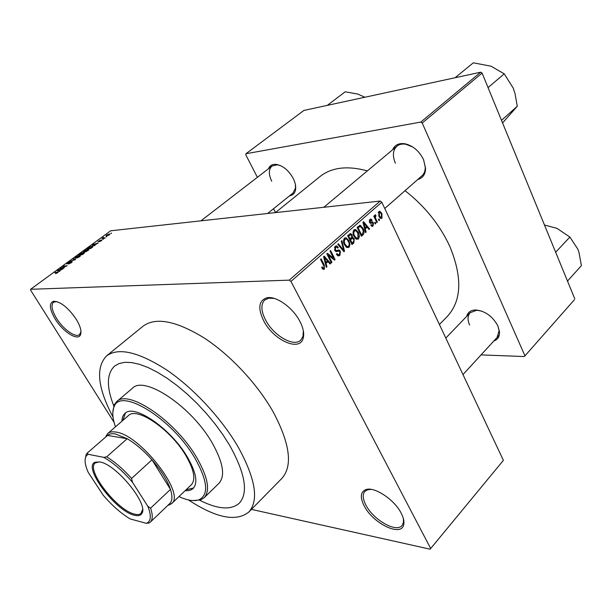 <?xml version="1.0" encoding="UTF-8"?>
<svg xmlns="http://www.w3.org/2000/svg" width="612" height="612" viewBox="0 0 612 612"><rect width="100%" height="100%" fill="white"/><g stroke="black" fill="none" stroke-linecap="round" stroke-linejoin="round"><path stroke-width="0.92" d="M76.255 319.288C80.317 326.089 81.748 331.214 80.539 334.672C78.168 341.481 63.09 332.056 55.233 319.089C49.35 308.968 48.822 303.024 53.649 301.249C60.695 301.632 68.23 307.645 76.255 319.288M56.794 301.563L53.504 302.206C50.804 305.028 51.836 310.437 56.61 318.454C63.258 329.34 75.643 338.13 79.56 334.588L80.975 331.643M299.888 321.369C303.292 327.994 304.393 333.571 303.215 338.107C299.972 352.206 273.587 340.318 263.81 321.032C257.591 308.219 258.662 300.454 267.039 297.761C276.234 295.757 292.918 307.637 299.888 321.369M274.329 298.442L268.783 298.151L264.736 299.979C260.658 304.263 260.972 311.003 265.677 320.198C273.625 335.659 293.798 347.356 300.752 340.15L303.009 336.332L303.33 330.794M401.189 513.17C403.438 517.492 404.303 521.164 403.79 524.178C402.138 537.611 373.167 523.849 364.247 505.994C359.879 497.349 360.422 491.887 365.884 489.615C374.33 486.341 394.411 499.583 401.189 513.17M371.239 489.393L367.575 489.753L364.821 491.436C362.373 494.481 362.763 499.094 365.999 505.275C373.427 519.978 396.438 533.083 402.099 525.44L403.461 522.464L403.407 518.693M268.484 168.744C269.823 165.462 272.455 164.008 276.379 164.399C283.172 165.791 288.803 170.503 293.278 178.536C295.191 182.43 295.971 185.971 295.634 189.177C295.06 193.078 293.033 195.297 289.56 195.825M267.628 213.481L293.003 193.048L295.481 188.106L295.405 184.587M392.629 149.772C394.778 144.96 398.833 142.948 404.8 143.744C412.924 145.633 419.166 150.927 423.55 159.633L425.585 168.376C425.401 174.42 422.785 178.13 417.736 179.5M384.757 208.501L421.913 175.828C424.124 173.831 425.241 171.016 425.263 167.382L423.649 159.87M466.757 316.266C467.874 312.212 470.85 310.108 475.677 309.963C485.209 310.942 492.629 316.297 497.938 326.028L499.484 331.75C499.706 336.539 497.801 339.645 493.769 341.045M497.112 337.396L499.101 330.74L497.9 325.951M188.45 499.943C216.074 518.035 236.186 522.074 248.793 512.06C259.144 500.364 255.533 478.561 237.953 446.653C221.322 418.149 193.117 387.84 166.51 369.847C138.473 351.908 118.506 347.241 106.61 355.855C95.464 367.468 97.599 387.87 113.013 417.063M248.793 512.06L281.818 478.462C292.873 466.069 290.103 444.082 273.51 412.503C257.751 384.336 230.28 354.883 203.88 337.793C176.011 320.803 155.769 316.917 143.154 326.127L106.61 355.855M439.408 324.521L447.334 316.419C461.693 300.637 462.511 277.29 449.789 246.353C439.73 224.719 424.804 206.16 405.029 190.676M367.368 170.878C347.394 165.47 331.605 167.351 320.015 176.539L275.415 212.616M199.665 500.233C217.826 509.391 231.053 510.362 239.338 503.163C248.526 492.798 245.313 473.535 229.684 445.383L222.875 434.658L215.026 423.902L206.313 413.383L196.934 403.331L187.119 393.99L177.097 385.568L167.099 378.262L157.345 372.211L148.066 367.529L139.444 364.308L131.664 362.572L124.848 362.319L119.133 363.52L114.582 366.098C106.641 373.68 106.366 386.937 113.771 405.878C106.366 386.937 106.641 373.68 114.582 366.098L119.133 363.52L124.848 362.319L131.664 362.572L139.444 364.308L148.066 367.529L157.345 372.211L167.099 378.262L177.097 385.568L187.119 393.99L196.934 403.331L206.313 413.383L215.026 423.902L222.875 434.658L229.684 445.383C245.313 473.535 248.526 492.798 239.338 503.163C231.053 510.362 217.826 509.391 199.665 500.233M106.702 236.454L106.205 236.821L106.848 236.699M103.795 238.014L105.256 237.861L104.759 238.236L101.936 238.519L103.612 237.357L103.29 237.999L103.971 238.313M103.267 238.971L102.762 239.338L103.413 239.215M101.669 239.95L101.362 240.753L99.228 241.74L101.232 240.309L97.866 241.794L100.399 240.118L98.463 241.442L101.669 239.95L101.883 240.309M94.325 245.144L95.036 245.358L94.5 245.749L92.205 244.976L92.733 244.586L98.203 243.033L94.325 245.144L94.63 245.657M88.128 250.453L86.047 251.586L83.492 252.029L84.204 250.79L88.136 249.176L89.008 249.428L88.128 250.453M79.644 256.665L77.556 257.805L75.016 258.241L75.75 256.971L79.69 255.357L80.547 255.625L79.644 256.665M57.681 272.761L55.355 273.679L57.559 272.363L54.567 272.493L58.171 271.98L57.681 272.761M381.796 202.205L290.937 281.421L289.239 280.143L30.6 289.292L110.642 230.8L380.174 201.057L381.796 202.205L503.393 460.354L430.121 549.193L503.393 460.354M289.239 280.143L380.174 201.057M59.272 270.81L59.938 271.078L59.372 271.491L57.253 270.527L57.803 270.122L63.25 268.645L59.272 270.81L59.594 271.33M61.376 268.01L64.39 267.819L60.098 268.446L65.905 266.205L62.891 266.404L63.419 266.021L67.182 265.769L61.376 268.01L61.583 268.347M71.986 261.553L71.459 262.67L68.437 264.032L71.474 261.936L66.754 264.009L67.488 263.015L70.189 261.783L67.565 263.65L71.986 261.553L72.247 261.974M73.448 258.685L75.605 259.595L69.76 261.385L74.871 259.84L72.904 259.083L73.448 258.685L73.937 259.496M84.379 252.435L83.936 253.49L82.337 254.661L78.527 254.975L82.498 252.687L84.379 252.435L84.655 252.894M92.267 246.139L93.032 246.177L92.282 247.37L90.783 248.472L86.95 248.809L89.26 247.172L92.267 246.139L92.772 246.988M109.311 233.991L109.93 234.006L109.418 234.847L105.975 236.002L106.488 235.153L109.311 233.991L109.686 234.633M111.407 233.011L110.91 233.379L111.545 233.256M251.425 509.383L430.121 549.193M379.012 218.882L379.608 220.136L379.058 220.626L378.461 219.371L379.012 218.882M375.822 218.775L377.405 222.095L376.854 222.584L373.794 216.174L374.353 215.684L374.842 216.709L374.957 214.988L375.653 214.873L375.929 215.929L375.301 217.375L375.822 218.775L375.072 218.844M375.225 222.233L375.822 223.487L375.271 223.984L374.666 222.722L375.225 222.233M373.465 222.799L373.113 226.058L372.035 226.394L370.765 225.201L371.262 224.589L372.027 225.315L372.708 225.109L372.983 223.449L372.563 222.998L370.497 223.342L369.518 222.37L369.9 219.425L371.002 219.096L372.073 220.129L371.568 220.733L370.359 220.328L370.015 221.751L370.451 222.125L372.448 221.705L373.465 222.799L370.061 223.105M365.333 229.01L366.121 232.078L365.532 232.606L362.97 222.233L363.566 221.712L369.617 228.98L369.036 229.5L367.276 227.289L364.653 229.064M358.464 239.024L356.146 239.085L354.088 236.53C352.734 234.113 352.711 231.902 354.019 229.898L355.633 229.508L358.448 232.545L359.435 236.232L358.464 239.024L356.314 239.185M349.024 247.378L346.667 247.455L344.587 244.899C343.21 242.474 343.187 240.241 344.51 238.213L346.201 237.823L349.008 240.845L350.01 244.555L349.024 247.378L346.797 247.531M324.414 269.173L323.144 269.372L321.683 267.52L322.226 266.87L323.312 268.217L323.901 268.094L324.207 266.847L320.535 259.35L321.139 258.822L324.245 264.958L324.414 269.173L322.937 269.242M290.937 281.421L430.611 548.383M326.104 263.619L326.946 266.763L326.311 267.322L323.587 256.688L324.215 256.13L330.671 263.458L330.052 264.017L328.177 261.783L325.37 263.65M328.33 255.127L331.949 262.334L331.352 262.862L326.823 253.85L327.466 253.292L333.601 258.302L329.983 251.081L330.579 250.56L335.085 259.557L334.45 260.115L328.33 255.127L327.489 255.181M340.417 251.272L339.874 255.479L338.13 255.931L336.416 254.179L336.952 253.544L338.099 254.699L339.408 254.385L339.836 251.807L339.102 251.065L336.019 251.601L334.726 250.308L335.185 246.368L336.761 245.947L338.298 247.493L337.77 248.128L336.761 247.103L335.728 247.401L335.338 249.818L336.034 250.591L339.155 249.971L340.417 251.272L339.515 251.325M341.924 240.646L344.518 251.211L343.944 251.716L337.763 244.28L338.367 243.752L343.676 250.446L341.305 241.182L341.924 240.646M354.272 238.833L353.805 242.987L352.022 244.563L347.639 235.643L350.783 233.608L352.122 234.924L352.42 237.341L354.272 238.833L353.43 238.894M363.046 228.414C364.408 230.8 364.415 232.927 363.069 234.778L361.409 236.247L357.094 227.366L360.346 225.346L363.046 228.414L362.258 228.483M381.911 213.481L381.98 218.201L380.894 218.492L378.882 216.25L378.843 211.584L379.914 211.293L381.911 213.481L381.154 213.557M30.6 289.292L30.677 290.249L114.069 422.334M574.293 299.865L524.362 356.544L574.293 299.865M481.047 354.899L524.362 356.544M480.726 72.193L303.927 110.428L245.932 153.75L420.796 122.071L480.726 72.193L482.095 73.08L574.829 298.947M482.095 73.08L422.211 123.027L524.874 355.649M245.932 153.75L245.772 154.79L257.369 177.312M273.541 208.715L275.515 212.532M422.211 123.027L420.796 122.071M280.77 165.737L277.381 164.804L271.996 166.036C268.584 169.272 268.492 174.344 271.72 181.236M481.621 311.064L476.725 310.253L470.177 312.709C467.553 315.738 467.361 319.847 469.618 325.048M412.832 147.041L405.725 144.225C402.153 143.659 399.208 144.317 396.897 146.199C392.812 150.185 392.315 155.861 395.398 163.228M326.181 266.801L326.946 266.763M329.631 263.512L330.671 263.458M326.341 261.882L328.177 261.783M325.01 259.266L325.775 262.387L327.443 260.911L324.421 257.308L325.01 259.266L324.261 259.304M325.056 262.418L325.775 262.387M323.756 257.346L324.421 257.308M331.107 262.372L331.949 262.334M332.308 258.371L333.601 258.302M333.846 259.626L335.085 259.557M337.541 255.617L339.874 255.479M337.373 247.562L338.298 247.493M334.435 247.493L335.728 247.401M334.535 249.872L335.338 249.818M335.705 250.614L336.202 251.249M343.577 251.264L344.518 251.211M342.934 250.499L343.676 250.446M348.197 240.906L349.008 240.845M349.238 244.609L350.01 244.555M345.03 239.254C344.028 240.83 344.074 242.543 345.176 244.402L347.226 246.621L348.511 246.345L349.23 244.716L348.993 242.75L347.18 239.522L346.315 238.986L343.753 239.353M344.372 244.456L345.176 244.402M351.227 234.993L352.122 234.924M351.609 237.402L352.42 237.341M348.733 236.178L350.041 238.848L351.686 237.28L351.625 235.574L350.844 234.763L347.937 236.24M349.245 238.91L350.041 238.848M350.554 239.889L352.084 243.018L353.843 241.296L353.698 239.346L352.81 238.428L349.758 239.95M351.288 243.071L352.084 243.018M349.322 239.07L351.693 238.887M357.653 232.606L358.448 232.545M358.67 236.286L359.435 236.232M354.532 230.938C353.537 232.491 353.583 234.197 354.669 236.041L356.727 238.275L357.951 237.992L357.867 233.019L355.756 230.663L353.269 231.038M353.889 236.102L354.669 236.041M360.782 234.962L363.069 234.778M358.173 227.909L361.478 234.717L362.495 233.815L363.291 231.267L362.472 228.903L360.422 226.517L357.393 227.978M360.697 234.778L361.478 234.717M357.301 227.19L359.183 227.021M357.882 226.685L360.078 226.494M365.418 232.139L366.121 232.078M368.684 229.064L369.617 228.98M365.425 227.45L367.276 227.289M364.308 224.765L365.02 227.809L366.588 226.425L363.757 222.86L364.308 224.765L363.612 224.826M364.362 227.863L365.02 227.809M363.138 222.913L363.757 222.86M371.614 226.188L373.113 226.058M371.124 220.213L372.073 220.129M369.281 220.427L370.359 220.328M369.311 221.812L370.015 221.751M369.449 222.217L370.451 222.125M375.072 223.556L375.822 223.487M376.655 222.156L377.405 222.095M374.085 216.778L374.842 216.709M375.041 214.927L375.653 214.873M374.743 216.044L375.929 215.929M374.766 216.227L375.477 216.166M374.414 217.459L375.301 217.375M378.859 220.205L379.608 220.136M380.503 218.339L381.98 218.201M379.264 212.509L379.432 215.761L380.894 217.451L381.567 217.275L381.391 214.032L379.922 212.333L378.239 212.609M378.69 215.829L379.432 215.761M58.37 271.032L57.803 270.122M58.415 270.412L59.012 270.703L60.489 269.624L57.956 270.274L58.974 271.307M59.456 271.43L59.012 270.703M58.446 271.07L57.956 270.274M80.203 256.206L79.69 255.357M76.194 256.933L75.643 257.866L76.263 257.904L79.193 256.703L79.736 255.77L76.194 256.933M82.804 253.2L82.498 252.687M79.484 254.561L80.623 254.47L82.222 253.07L80.386 253.903L79.675 254.883M81.067 254.431L82.406 254.324L84.081 252.825L82.085 253.682L81.258 254.753M88.648 250.025L88.136 249.176M84.655 250.744L84.112 251.662L84.747 251.693L87.677 250.492L88.204 249.581L84.655 250.744M87.906 248.395L90.844 248.135L92.489 246.575L89.612 247.202L88.097 248.709M93.162 245.297L92.733 244.586M93.399 244.815L94.041 245.06L95.457 244.027L92.909 244.716L93.812 245.511M94.439 245.726L94.041 245.06M93.276 245.335L92.909 244.716M103.367 238.374L102.984 237.724M106.878 235.123L106.595 235.643L107.062 235.658L109.296 234.365L106.878 235.123M185.176 490.656C188.618 490.931 191.288 490.181 193.178 488.414C198.15 482.792 196.131 472.189 187.104 456.621C170.511 428.27 133.867 403.43 124.94 413.444C122.997 415.158 122.002 417.744 121.956 421.201M125.422 413.062L122.874 420.406M178.979 496.577C187.326 500.448 193.996 501.519 198.992 499.782C209.067 494.748 207.675 480.81 194.815 457.975C171.903 418.516 120.556 387.151 114.169 406.59C111.973 411.394 112.409 418.141 115.477 426.816M112.792 412.679L114.199 404.884L116.678 401.648C128.069 388.827 175.292 420.712 196.513 457.241C207.927 477.092 210.467 490.594 204.148 497.74L200.69 499.905L192.795 500.578M204.148 497.74L218.943 483.327C225.476 475.983 223.173 462.427 212.035 442.66C191.319 406.299 144.225 375.133 132.414 388.268L116.678 401.648M105.585 437.144L107.712 433.548L128.39 415.624C136.667 406.353 170.442 429.234 185.734 455.359C194.081 469.748 195.947 479.556 191.334 484.773L171.544 503.676L167.772 505.458M186.056 489.814L193.599 487.971M327.787 104.973L345.206 91.792L357.898 94.103L364.874 97.247M134.38 515.243C115.546 511.318 82.169 466.535 95.189 462.19L99.832 461.976C116.127 464.087 148.984 504.502 141.854 513.453C140.592 515.602 138.098 516.199 134.38 515.243M99.198 461.861L95.227 462.963C85.558 469.756 117.106 510.5 134.556 514.118C137.509 514.883 139.689 514.623 141.089 513.353L142.558 509.498M107.712 433.548C109.502 432.011 112.118 431.506 115.561 432.034C139.666 434.023 186.163 494.029 171.544 503.676M147.859 506.3L150.598 508.174C152.901 514.99 152.793 519.649 150.261 522.166L169.715 503.607C172.37 500.968 172.622 496.24 170.473 489.401C167.359 480.282 161.201 470.421 151.99 459.834C143.797 450.684 135.543 443.646 127.212 438.705L115.263 433.916C111.858 433.388 109.288 433.893 107.544 435.438L87.241 453.064L88.051 454.265L86.139 456.131C84.257 459.551 84.953 464.967 88.227 472.387L103.214 495.207C112.034 505.497 121.031 513.407 130.195 518.945L146.345 523.321L147.041 523.031C151.095 520.858 151.371 515.281 147.859 506.3L132.429 482.195C122.882 471.056 113.327 462.779 103.757 457.355L88.051 454.265M103.757 457.355L106.641 456.85L127.212 438.705L107.544 435.438M150.598 508.174L170.473 489.401L151.99 459.834L131.588 478.439L132.429 482.195M150.261 522.166L149.221 522.946L146.345 523.321M106.641 456.85C114.964 461.968 123.28 469.167 131.588 478.439M85.137 459.513L86.208 454.318L87.241 453.064M455.642 77.288L473.344 62.806L491.13 66.226L504.219 73.845L513.208 88.051L515.105 93.827L517.27 106.281L502.567 122.943M501.503 120.357L517.27 106.281M488.062 87.608L504.219 73.845M567.492 281.076L581.4 265.646L579.021 252.572L577.812 249.107L569.887 237.043L555.658 252.251M544.466 224.994L556.974 228.352L569.887 237.043M323.396 265.004L324.245 264.958M335.804 251.509L337.526 251.402M341.932 249.298L342.751 249.245M351.334 243.163L353.805 242.987M347.861 235.444L349.743 235.299M370.298 223.265L371.844 223.128M57.987 272.524L57.635 271.95M80.593 333.196L80.539 334.672M303.009 336.332L303.215 338.107M403.461 522.464L403.79 524.178M295.481 188.106L295.634 189.177M425.263 167.382L425.585 168.376M499.101 330.74L499.484 331.75M476.725 310.253L475.677 309.963M405.725 144.225L404.8 143.744M277.381 164.804L276.379 164.399M323.312 268.217L322.111 268.278M338.099 254.699L336.768 254.776M338.352 251.111L335.475 251.295M336.761 245.947L335.713 246.024M336.11 247.149L334.527 247.256M339.155 249.971L337.992 250.048M346.201 237.823L344.938 237.923M345.313 239.062L343.829 239.17M347.226 246.621L345.795 246.72M350.783 233.608L350.026 233.669M352.887 237.364L351.556 237.464M350.447 234.794L348.427 234.954M352.298 238.466L350.301 238.619M355.633 229.508L354.44 229.607M354.807 230.747L353.331 230.869M356.727 238.275L355.312 238.382M360.346 225.346L359.466 225.423M372.027 225.315L370.903 225.415M371.002 219.096L370.306 219.165M370.604 220.167L369.319 220.289M370.39 222.11L369.441 222.194M372.448 221.705L371.821 221.766M379.914 211.293L379.157 211.37M379.448 212.387L378.27 212.502M380.894 217.451L379.654 217.566M58.27 270.351L58.813 271.238M75.643 257.866L75.888 258.272M84.112 251.662L84.349 252.052M367.575 489.753L365.884 489.615M268.783 298.151L267.039 297.761M55.141 301.555L53.649 301.249M198.992 499.782L200.69 499.905M114.169 406.59L114.199 404.884M200.943 220.84L271.996 166.036M396.897 146.199L323.825 207.277M462.986 374.575L499.285 335.039M445.796 338.076L470.177 312.709M96.291 462.289L95.189 462.19M168.392 504.862L169.593 504.946M106.236 436.57L106.266 435.377M142.359 512.16L141.862 512.627M141.862 512.351L141.854 513.453M147.041 523.031L148.158 523.099M86.139 456.131L86.208 454.318"/></g></svg>
